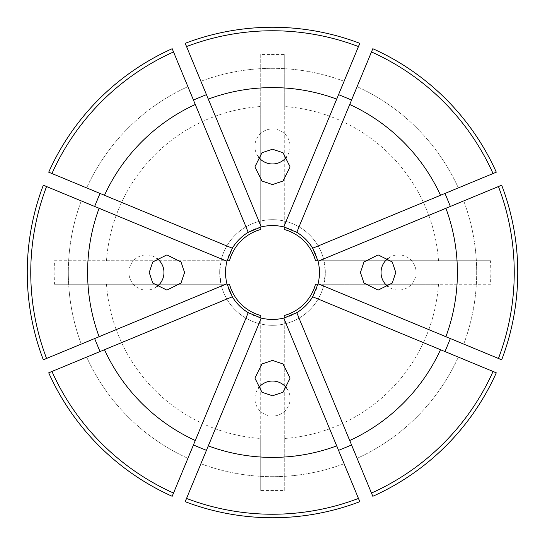 <?xml version="1.0" encoding="UTF-8"?>
<svg xmlns="http://www.w3.org/2000/svg" width="545" height="545" viewBox="0 0 545 545"><rect width="100%" height="100%" fill="white"/><g stroke="black" fill="none" stroke-linecap="round" stroke-linejoin="round"><path stroke-width="0.41" stroke-dasharray="2.73 2.04" d="M156.619 286.827A17.604 17.535 -90 0 1 128.899 272.5A17.604 17.535 -90 0 1 156.619 258.173M258.173 156.619A17.604 17.535 0 0 1 272.5 128.899A17.604 17.535 0 0 1 286.827 156.619M388.381 258.173A17.604 17.535 90 0 1 416.101 272.5A17.604 17.535 90 0 1 388.381 286.827M286.827 388.381A17.604 17.535 180 0 1 272.5 416.101A17.604 17.535 180 0 1 258.173 388.381M438.5 260.762A166.416 166.416 0 0 0 284.238 106.5L284.238 229.479A44.595 44.595 0 0 1 315.521 260.762L490.541 260.762L490.888 272.5L490.541 284.238L323.989 284.238L325.304 272.5L323.989 260.762A52.804 52.804 0 0 0 284.238 221.011C276.404 219.267 268.576 219.267 260.762 221.011A52.804 52.804 0 0 0 221.011 260.762L219.696 272.5A52.804 52.804 0 0 0 272.5 325.304A52.804 52.804 0 0 0 325.304 272.5A52.804 52.804 0 0 0 272.5 219.696A52.804 52.804 0 0 0 219.696 272.5L221.011 284.238A52.804 52.804 0 0 0 260.762 323.989C268.569 325.733 276.39 325.733 284.238 323.989A52.804 52.804 0 0 0 323.989 284.238L317.946 284.238M319.438 272.5A46.938 46.938 0 0 0 272.5 225.562A46.938 46.938 0 0 0 225.562 272.5A46.938 46.938 0 0 0 272.5 319.438A46.938 46.938 0 0 0 319.438 272.5M501.679 359.809L318.069 283.754M496.291 372.821L312.68 296.766M372.821 496.291L296.766 312.68M359.809 501.679L283.754 318.069M185.191 501.679L261.246 318.069M172.179 496.291L248.234 312.68M48.709 372.821L232.32 296.766M43.321 359.809L94.626 338.554M106.5 284.238A166.416 166.416 0 0 0 260.762 438.5L260.762 315.521A44.595 44.595 0 0 1 229.479 284.238L54.459 284.238L54.112 272.5L54.459 260.762L106.5 260.762A166.416 166.416 0 0 1 260.762 106.5L260.762 54.459L284.238 54.459L284.238 106.5M260.762 438.5L260.762 490.541L284.238 490.541L284.238 438.5A166.416 166.416 0 0 0 438.5 284.238L490.541 284.238M46.563 186.533L81.273 200.914A204.184 204.184 0 0 0 81.273 344.086L46.563 358.467L81.273 344.086A204.184 204.184 0 0 1 81.273 200.914L46.563 186.533A241.735 241.735 0 0 0 46.563 358.467M173.528 51.952L187.902 86.662L173.528 51.952A241.735 241.735 0 0 0 51.952 173.528L86.662 187.902L51.952 173.528M51.952 371.472L86.662 357.098L51.952 371.472A241.735 241.735 0 0 0 173.528 493.048L187.902 458.338L173.528 493.048M186.533 498.437L200.914 463.727L186.533 498.437A241.735 241.735 0 0 0 358.467 498.437L344.086 463.727L358.467 498.437M371.472 493.048L357.098 458.338L371.472 493.048A241.735 241.735 0 0 0 493.048 371.472L458.338 357.098L493.048 371.472M498.437 358.467L463.727 344.086L498.437 358.467A241.735 241.735 0 0 0 498.437 186.533L463.727 200.914L498.437 186.533M358.467 46.563L344.086 81.273L358.467 46.563A241.735 241.735 0 0 0 186.533 46.563L200.914 81.273L186.533 46.563M187.902 86.662A204.184 204.184 0 0 0 86.662 187.902A204.184 204.184 0 0 1 187.902 86.662M86.662 357.098A204.184 204.184 0 0 0 187.902 458.338A204.184 204.184 0 0 1 86.662 357.098M200.914 463.727A204.184 204.184 0 0 0 344.086 463.727A204.184 204.184 0 0 1 200.914 463.727M357.098 458.338A204.184 204.184 0 0 0 458.338 357.098A204.184 204.184 0 0 1 357.098 458.338M463.727 344.086A204.184 204.184 0 0 0 463.727 200.914A204.184 204.184 0 0 1 463.727 344.086M344.086 81.273A204.184 204.184 0 0 0 200.914 81.273A204.184 204.184 0 0 1 344.086 81.273M43.321 185.191L226.931 261.246M48.709 172.179L232.32 248.234M172.179 48.709L248.234 232.32M185.191 43.321L261.246 226.931M359.809 43.321L283.754 226.931M372.821 48.709L296.766 232.32M496.291 172.179L312.68 248.234M501.679 185.191L318.069 261.246M493.048 173.528L458.338 187.902L493.048 173.528A241.735 241.735 0 0 0 371.472 51.952L357.098 86.662L371.472 51.952M458.338 187.902A204.184 204.184 0 0 0 357.098 86.662A204.184 204.184 0 0 1 458.338 187.902M284.238 438.5L284.238 315.521A44.595 44.595 0 0 0 315.521 284.238L438.5 284.238M106.5 260.762L229.479 260.762A44.595 44.595 0 0 1 260.762 229.479L260.762 106.5M284.238 490.541L284.238 317.946M490.541 260.762L317.946 260.762M284.238 54.459L284.238 227.054M260.762 54.459L260.762 227.054M54.459 260.762L227.054 260.762M54.459 284.238L227.054 284.238M260.762 490.541L260.762 317.946M166.886 254.897L146.435 254.897M254.897 166.886L254.897 146.435M378.114 254.897L398.565 254.897M254.897 378.114L254.897 398.565M290.103 378.114L290.103 398.565M378.114 290.103L398.565 290.103M290.103 166.886L290.103 146.435M166.886 290.103L146.435 290.103"/><path stroke-width="0.82" d="M156.619 258.173A17.604 17.535 -90 0 1 156.619 286.827M184.557 272.5L181.022 261.941L166.886 254.897L152.75 261.941L149.221 272.5L152.75 283.059L166.886 290.103L181.022 283.059L184.557 272.5M286.827 156.619A17.604 17.535 0 0 1 258.173 156.619M272.5 149.221L261.941 152.75L254.897 166.886L261.941 181.022L272.5 184.557L283.059 181.022L290.103 166.886L283.059 152.75L272.5 149.221M388.381 286.827A17.604 17.535 90 0 1 388.381 258.173M395.779 272.5L392.25 261.941L378.114 254.897L363.978 261.941L360.443 272.5L363.978 283.059L378.114 290.103L392.25 283.059L395.779 272.5M258.173 388.381A17.604 17.535 180 0 1 286.827 388.381M272.5 360.443L261.941 363.978L254.897 378.114L261.941 392.25L272.5 395.779L283.059 392.25L290.103 378.114L283.059 363.978L272.5 360.443M318.069 261.246L445.899 208.299A184.905 184.905 0 0 1 445.899 336.701L318.069 283.754A46.938 46.938 0 0 0 318.069 261.246L312.68 248.234A46.938 46.938 0 0 0 296.766 232.32L283.754 226.931A46.938 46.938 0 0 0 261.246 226.931L248.234 232.32A46.938 46.938 0 0 0 232.32 248.234L226.931 261.246A46.938 46.938 0 0 0 226.931 283.754L43.321 359.809A245.25 245.25 0 0 1 43.321 185.191L46.563 186.533A241.735 241.735 0 0 0 46.563 358.467M501.679 359.809A245.25 245.25 0 0 0 501.679 185.191L498.437 186.533A241.735 241.735 0 0 1 498.437 358.467L501.679 359.809M444.986 351.566L450.374 338.554M372.821 496.291A245.25 245.25 0 0 0 496.291 372.821L493.048 371.472A241.735 241.735 0 0 1 371.472 493.048L372.821 496.291M338.554 450.374L351.566 444.986M185.191 501.679A245.25 245.25 0 0 0 359.809 501.679L358.467 498.437A241.735 241.735 0 0 1 186.533 498.437L185.191 501.679M193.434 444.986L206.446 450.374M48.709 372.821A245.25 245.25 0 0 0 172.179 496.291L173.528 493.048A241.735 241.735 0 0 1 51.952 371.472L48.709 372.821M318.069 283.754L312.68 296.766A46.938 46.938 0 0 1 296.766 312.68L283.754 318.069A46.938 46.938 0 0 1 261.246 318.069L248.234 312.68A46.938 46.938 0 0 1 232.32 296.766L226.931 283.754L94.626 338.554L100.014 351.566M445.899 208.299L498.437 186.533M248.234 232.32L195.287 104.49A184.905 184.905 0 0 0 104.49 195.287L48.709 172.179A245.25 245.25 0 0 1 172.179 48.709L173.528 51.952A241.735 241.735 0 0 0 51.952 173.528M195.287 104.49L173.528 51.952M226.931 261.246L99.101 208.299A184.905 184.905 0 0 0 99.101 336.701M99.101 208.299L46.563 186.533M232.32 296.766L104.49 349.713A184.905 184.905 0 0 0 195.287 440.51L173.528 493.048M104.49 349.713L51.952 371.472M261.246 318.069L208.299 445.899A184.905 184.905 0 0 0 336.701 445.899L358.467 498.437M208.299 445.899L186.533 498.437M296.766 312.68L349.713 440.51A184.905 184.905 0 0 0 440.51 349.713L493.048 371.472M349.713 440.51L371.472 493.048M445.899 336.701L498.437 358.467M283.754 226.931L336.701 99.101A184.905 184.905 0 0 0 208.299 99.101L185.191 43.321A245.25 245.25 0 0 1 359.809 43.321L358.467 46.563A241.735 241.735 0 0 0 186.533 46.563M336.701 99.101L358.467 46.563M232.32 248.234L104.49 195.287M248.234 312.68L195.287 440.51M283.754 318.069L336.701 445.899M312.68 296.766L440.51 349.713M261.246 226.931L208.299 99.101M100.014 193.434L94.626 206.446M206.446 94.626L193.434 100.014M351.566 100.014L338.554 94.626M493.048 173.528L496.291 172.179A245.25 245.25 0 0 0 372.821 48.709L349.713 104.49A184.905 184.905 0 0 1 440.51 195.287L493.048 173.528A241.735 241.735 0 0 0 371.472 51.952M450.374 206.446L444.986 193.434M296.766 232.32L349.713 104.49M312.68 248.234L440.51 195.287M284.238 317.946L284.238 315.521A44.595 44.595 0 0 0 315.521 284.238L317.946 284.238M317.946 260.762L315.521 260.762A44.595 44.595 0 0 0 284.238 229.479L284.238 227.054M260.762 227.054L260.762 229.479A44.595 44.595 0 0 0 229.479 260.762L227.054 260.762M227.054 284.238L229.479 284.238A44.595 44.595 0 0 0 260.762 315.521L260.762 317.946"/></g></svg>
